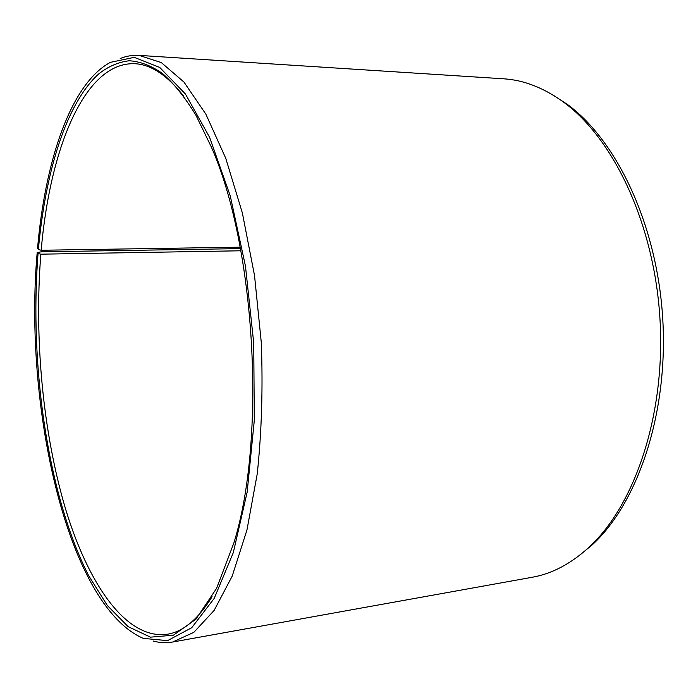 <?xml version="1.0" encoding="UTF-8"?>
<svg xmlns="http://www.w3.org/2000/svg" width="698" height="698" viewBox="0 0 698 698"><rect width="100%" height="100%" fill="white"/><g stroke="black" fill="none" stroke-linecap="round" stroke-linejoin="round"><path stroke-width="1.05" d="M240.862 250.783L40.85 254.185L38.058 253.47C29.203 365.42 47.726 494.891 88.559 575.492L107.3 605.454L128.144 626.647L150.48 637.161L173.453 635.171L195.946 619.17L216.581 588.353L233.856 542.983C266.514 438.859 255.538 246.56 211.241 146.824L195.902 115.179C185.049 97.467 173.942 83.577 162.564 73.526C151.196 65.647 140.062 61.398 129.156 60.77C118.494 62.061 108.391 66.397 98.863 73.787C66.188 103.234 45.37 172.083 38.39 249.509L37.535 248.488C45.073 161.378 70.638 83.681 110.371 62.358L134.26 57.349L159.737 67.436L185.432 94.012L209.583 137.288L230.235 195.789L245.46 266.121L253.74 343.128L254.281 420.571L247.153 492.186L233.298 552.65L214.225 598.395L191.723 627.72L167.555 640.642L143.256 638.382C67.401 605.375 23.496 406.219 37.195 252.493L41.435 251.812L240.461 248.61M40.85 254.185C34.089 338.687 42.91 432.847 65.595 509.06C88.358 584.331 126.39 640.153 167.494 634.238C183.304 631.655 198.171 619.152 212.096 596.738M183.504 95.905C167.119 75.21 150.934 64.486 134.932 63.719C84.362 61.546 49.741 149.651 41.191 250.259L38.39 249.509M38.058 253.47L37.195 252.493M153.455 641.078C159.79 642.841 166.168 643.163 172.598 642.038L193.861 632.336L214.103 610.453L232.198 576.138L246.952 530.009L257.257 473.759C261.654 432.036 263.006 388.341 261.305 342.692L254.534 275.605L242.363 212.942L225.733 158.228L205.823 114.079L183.94 82.05L161.334 62.602L139.111 55.386C132.594 55.002 126.294 56.049 120.196 58.519M579.323 555.512L592.585 544.536C637.78 502.865 668.195 413.835 662.803 319.771C657.464 225.716 617.111 140.717 567.465 104.464L553.034 95.068M172.598 642.038L532.05 577.298C552.022 573.8 571.104 563.696 589.304 546.979C634.814 505.012 665.482 415.048 660.029 319.937C654.628 224.817 613.917 138.928 563.932 102.405C543.943 87.869 523.832 80.008 503.598 78.804L139.111 55.386M240.191 247.179L41.191 250.259M567.465 104.464L563.932 102.405M592.585 544.536L589.304 546.979"/></g></svg>
